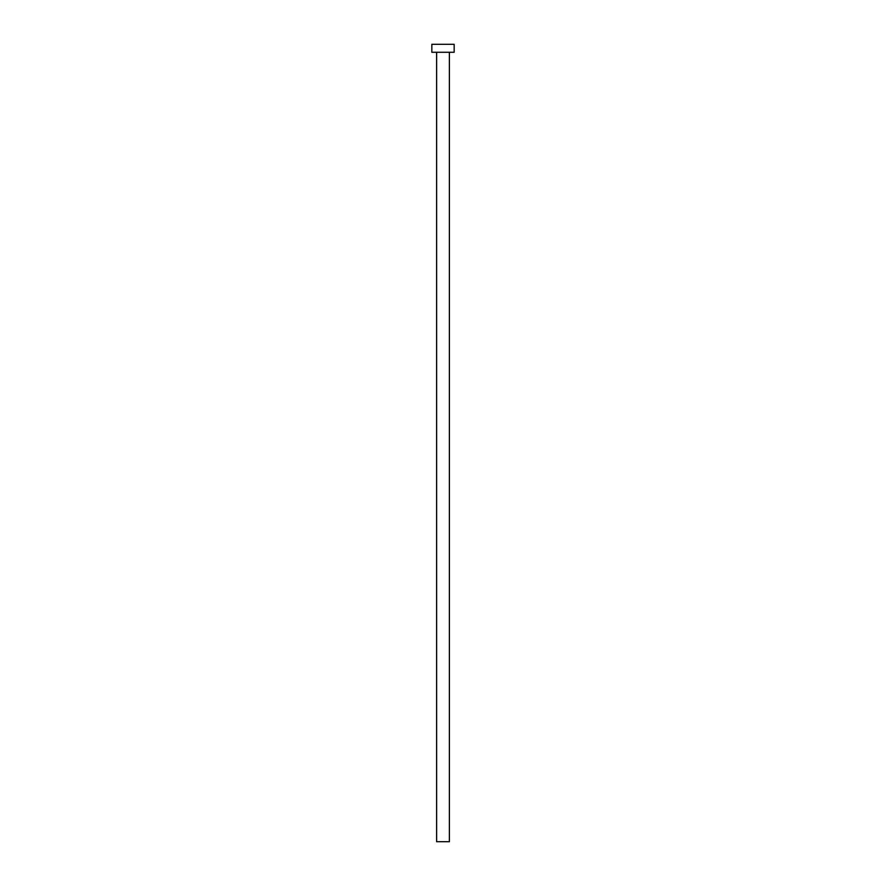 <?xml version="1.0" encoding="UTF-8"?>
<svg xmlns="http://www.w3.org/2000/svg" width="886" height="886" viewBox="0 0 886 886"><rect width="100%" height="100%" fill="white"/><g stroke="black" fill="none" stroke-linecap="round" stroke-linejoin="round"><path stroke-width="1.33" d="M449.379 52.274L449.379 841.7L436.621 841.7L436.621 52.274M454.164 52.274L431.836 52.274L431.836 44.3L454.164 44.3L454.164 52.274"/></g></svg>

